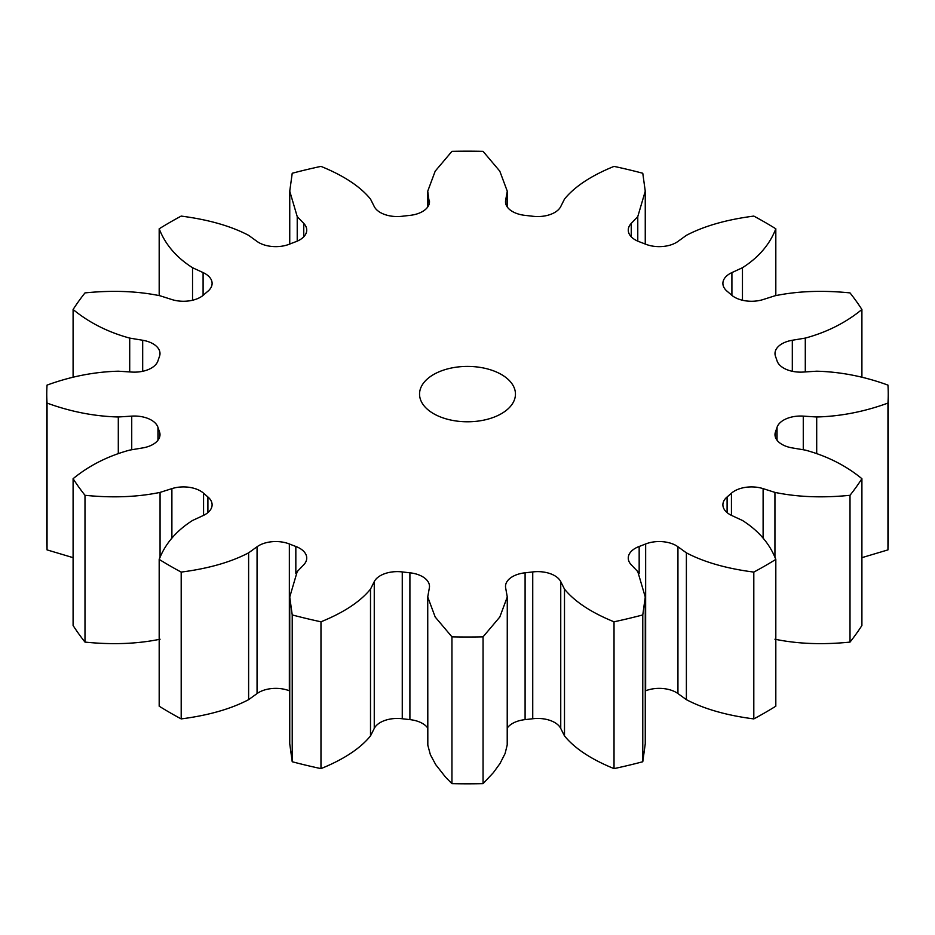 <?xml version="1.0" encoding="UTF-8"?>
<svg xmlns="http://www.w3.org/2000/svg" width="935" height="935" viewBox="0 0 935 935"><rect width="100%" height="100%" fill="white"/><g stroke="black" fill="none" stroke-linecap="round" stroke-linejoin="round"><path stroke-width="1.4" d="M203.561 515.372L203.561 493.201A23.971 13.838 0 0 0 171.888 488.631L171.888 538.221M157.957 440.221L157.957 427.342A314.85 181.776 0 0 0 159.476 431.76A23.971 13.838 0 0 1 160.002 434.635A23.971 13.838 0 0 1 142.681 447.923L129.708 450.097C108.004 456 89.129 465.525 73.094 478.697L73.094 625.503A420.75 242.913 0 0 0 84.992 642.1L84.992 495.293C112.469 498.051 137.48 497.081 160.06 492.394L171.888 488.631M84.992 642.1C112.469 644.858 137.48 643.899 160.06 639.213M73.094 478.697A420.75 242.913 0 0 0 84.992 495.293M73.094 377.343L73.094 309.497C89.129 322.657 108.004 332.194 129.708 338.096L142.681 340.258A23.971 13.838 0 0 1 160.002 353.559A23.971 13.838 0 0 1 159.476 356.422A314.85 181.776 0 0 0 157.957 360.84A23.971 13.838 0 0 1 131.73 372.06L118.301 371.195C94.341 371.85 70.581 376.489 47.042 385.115A420.75 242.913 0 0 0 46.75 394.091L46.75 540.909A420.75 242.913 0 0 0 47.042 549.885L73.094 557.657M861.906 557.657L887.958 549.885A420.75 242.913 0 0 0 888.25 540.909L888.25 394.091A420.75 242.913 0 0 0 887.958 385.115C864.419 376.489 840.658 371.85 816.699 371.195L803.27 372.06A23.971 13.838 0 0 1 777.043 360.84A314.85 181.776 0 0 0 775.524 356.422A23.971 13.838 0 0 1 774.998 353.559A23.971 13.838 0 0 1 792.319 340.258L805.292 338.096C826.996 332.194 845.871 322.657 861.906 309.497A420.75 242.913 0 0 0 850.008 292.9C822.531 290.142 797.52 291.101 774.94 295.787L763.112 299.551A23.971 13.838 0 0 1 731.439 294.981A314.85 181.776 0 0 0 727.103 291.241A23.971 13.838 0 0 1 722.895 283.41A23.971 13.838 0 0 1 731.906 272.588L742.46 267.726C758.601 257.476 769.715 244.502 775.816 228.794A420.75 242.913 0 0 0 753.809 216.09C726.6 219.608 704.125 226.025 686.383 235.34L677.945 241.44A23.971 13.838 0 0 1 645.653 244.21A314.85 181.776 0 0 0 639.166 241.709A23.971 13.838 0 0 1 628.262 230.103A23.971 13.838 0 0 1 631.242 223.418L637.775 216.593L645.255 191.184L642.777 173.256A420.75 242.913 0 0 0 614.026 166.383C591.224 175.64 574.721 186.544 564.495 199.073L560.743 206.565A23.971 13.838 0 0 1 532.74 216.254A314.85 181.776 0 0 0 525.096 215.377A23.971 13.838 0 0 1 505.508 201.773A23.971 13.838 0 0 1 505.66 200.23L507.273 191.196L499.804 171.163L483.056 151.341A420.75 242.913 0 0 0 451.944 151.341L435.196 171.163L427.727 191.196L429.34 203.316M774.94 639.213C797.52 643.899 822.531 644.858 850.008 642.1A420.75 242.913 0 0 0 861.906 625.503L861.906 478.697C845.871 465.525 826.996 456 805.292 450.097L792.319 447.923A23.971 13.838 0 0 1 774.998 434.635A23.971 13.838 0 0 1 775.524 431.76A314.85 181.776 0 0 0 777.043 427.342L777.043 440.221M645.255 690.942A314.85 181.776 0 0 0 645.653 690.79A23.971 13.838 180 0 1 677.945 693.56L686.383 699.66C704.125 708.975 726.6 715.392 753.809 718.91A420.75 242.913 0 0 0 775.816 706.206L775.816 559.399C769.715 543.691 758.601 530.706 742.46 520.468L731.906 515.594A23.971 13.838 0 0 1 722.895 504.783A23.971 13.838 0 0 1 727.103 496.952A314.85 181.776 0 0 0 731.439 493.201L731.439 515.372M507.273 728.014A23.971 13.838 180 0 1 525.096 719.623A314.85 181.776 0 0 0 532.74 718.746A23.971 13.838 180 0 1 560.743 728.435L564.495 735.927C574.721 748.456 591.224 759.36 614.026 768.617A420.75 242.913 0 0 0 642.777 761.745L645.255 743.816L645.255 596.997L637.775 571.589L631.242 564.763A23.971 13.838 0 0 1 628.262 558.078A23.971 13.838 0 0 1 639.166 546.472A314.85 181.776 0 0 0 645.653 543.971L645.653 690.79M203.561 493.201A314.85 181.776 0 0 0 207.897 496.952A23.971 13.838 0 0 1 212.105 504.783A23.971 13.838 0 0 1 203.094 515.594L192.54 520.468C176.399 530.706 165.285 543.691 159.184 559.399L159.184 706.206A420.75 242.913 0 0 0 181.191 718.91C208.4 715.392 230.875 708.975 248.617 699.66L257.055 693.56A23.971 13.838 180 0 1 289.347 690.79L289.347 543.971A314.85 181.776 0 0 0 295.834 546.472A23.971 13.838 0 0 1 306.738 558.078A23.971 13.838 0 0 1 303.758 564.763L297.225 571.589L289.745 596.997L289.745 743.816L292.223 761.745A420.75 242.913 0 0 0 320.974 768.617C343.776 759.36 360.279 748.456 370.505 735.927L374.257 728.435A23.971 13.838 180 0 1 402.26 718.746L402.26 571.928A314.85 181.776 0 0 0 409.904 572.804A23.971 13.838 0 0 1 429.492 586.409A23.971 13.838 0 0 1 429.34 587.951L427.727 596.986L427.821 745.242L430.38 754.72L435.745 764.678L445.586 777.195L451.944 783.659A420.75 242.913 0 0 0 483.056 783.659L493.411 772.602L500.003 763.521L505.087 753.552L507.214 744.938L507.273 596.986L505.66 587.951A23.971 13.838 0 0 1 505.508 586.409A23.971 13.838 0 0 1 525.096 572.804A314.85 181.776 0 0 0 532.74 571.928L532.74 718.746M402.26 718.746A314.85 181.776 0 0 0 409.904 719.623A23.971 13.838 180 0 1 427.727 728.014M157.957 427.342A23.971 13.838 0 0 0 131.73 416.122L131.73 449.758M47.042 549.885L47.042 403.078C70.581 411.692 94.341 416.332 118.301 416.987L131.73 416.122M46.75 394.091A420.75 242.913 0 0 0 47.042 403.078M73.094 309.497A420.75 242.913 0 0 1 84.992 292.9C112.469 290.142 137.48 291.101 160.06 295.787L171.888 299.551A23.971 13.838 0 0 0 203.561 294.981A314.85 181.776 0 0 1 207.897 291.241A23.971 13.838 0 0 0 212.105 283.41A23.971 13.838 0 0 0 203.094 272.588L203.094 295.378M159.184 295.53L159.184 228.794C165.285 244.502 176.399 257.476 192.54 267.726L203.094 272.588M159.184 228.794A420.75 242.913 0 0 1 181.191 216.09C208.4 219.608 230.875 226.025 248.617 235.34L257.055 241.44A23.971 13.838 0 0 0 289.347 244.21A314.85 181.776 0 0 1 295.834 241.709A23.971 13.838 0 0 0 306.738 230.103A23.971 13.838 0 0 0 303.758 223.418L303.758 236.789M429.34 200.23A23.971 13.838 0 0 1 429.492 201.773A23.971 13.838 0 0 1 409.904 215.377A314.85 181.776 0 0 0 402.26 216.254A23.971 13.838 0 0 1 374.257 206.565L370.505 199.073C360.279 186.544 343.776 175.64 320.974 166.383A420.75 242.913 0 0 0 292.223 173.256L289.745 191.184L297.225 216.593L303.758 223.418M775.816 295.53L775.816 228.794M861.906 377.343L861.906 309.497M803.27 449.758L803.27 416.122A23.971 13.838 0 0 0 777.043 427.342M803.27 416.122L816.699 416.987C840.658 416.332 864.419 411.692 887.958 403.078A420.75 242.913 0 0 0 888.25 394.091M887.958 549.885L887.958 403.078M763.112 538.221L763.112 488.631A23.971 13.838 0 0 0 731.439 493.201M763.112 488.631L774.94 492.394C797.52 497.081 822.531 498.051 850.008 495.293A420.75 242.913 0 0 0 861.906 478.697M850.008 642.1L850.008 495.293M677.945 693.56L677.945 546.753A23.971 13.838 0 0 0 645.653 543.971M677.945 546.753L686.383 552.842C704.125 562.157 726.6 568.573 753.809 572.091A420.75 242.913 0 0 0 775.816 559.399M753.809 718.91L753.809 572.091M560.743 728.435L560.743 581.628A23.971 13.838 0 0 0 532.74 571.928M560.743 581.628L564.495 589.12C574.721 601.649 591.224 612.542 614.026 621.798A420.75 242.913 0 0 0 642.777 614.926L645.255 596.997M642.777 761.745L642.777 614.926M614.026 768.617L614.026 621.798M483.056 783.659L483.056 636.84L499.804 617.018L507.273 596.986M451.944 783.659L451.944 636.84A420.75 242.913 0 0 0 483.056 636.84M427.727 596.986L435.196 617.018L451.944 636.84M402.26 571.928A23.971 13.838 0 0 0 374.257 581.628L374.257 728.435M320.974 768.617L320.974 621.798C343.776 612.542 360.279 601.649 370.505 589.12L374.257 581.628M292.223 761.745L292.223 614.926A420.75 242.913 0 0 0 320.974 621.798M289.745 596.997L292.223 614.926M289.347 543.971A23.971 13.838 0 0 0 257.055 546.753L257.055 693.56M181.191 718.91L181.191 572.091C208.4 568.573 230.875 562.157 248.617 552.842L257.055 546.753M159.184 559.399A420.75 242.913 0 0 0 181.191 572.091M501.405 374.514A47.954 27.688 180 0 1 515.454 394.091A47.954 27.688 180 0 1 467.5 421.778A47.954 27.688 180 0 1 419.546 394.091A47.954 27.688 180 0 1 449.151 368.519A47.954 27.688 180 0 1 501.405 374.514M160.06 557.412L160.06 492.394M159.476 431.76L159.476 437.498M118.301 453.346L118.301 416.987M142.681 340.258L142.681 371.3M129.708 371.931L129.708 338.096M192.54 300.252L192.54 267.726M297.225 241.148L297.225 216.593M427.844 206.822L427.844 192.481M505.66 203.316L505.66 200.23M507.156 206.822L507.156 192.481M631.242 236.789L631.242 223.418M637.775 241.148L637.775 216.593M731.906 295.378L731.906 272.588M742.46 300.252L742.46 267.726M792.319 371.3L792.319 340.258M805.292 371.931L805.292 338.096M816.699 453.346L816.699 416.987M775.524 437.498L775.524 431.76M774.94 557.412L774.94 492.394M727.103 512.614L727.103 496.952M686.383 699.66L686.383 552.842M639.166 573.4L639.166 546.472M564.495 735.927L564.495 589.12M525.096 719.623L525.096 572.804M409.904 572.804L409.904 719.623M370.505 735.927L370.505 589.12M295.834 546.472L295.834 573.4M248.617 699.66L248.617 552.842M207.897 496.952L207.897 512.614M289.745 244.058L289.745 191.184M427.727 206.986L427.727 191.196M507.273 206.986L507.273 191.196M645.255 244.058L645.255 191.184"/></g></svg>

